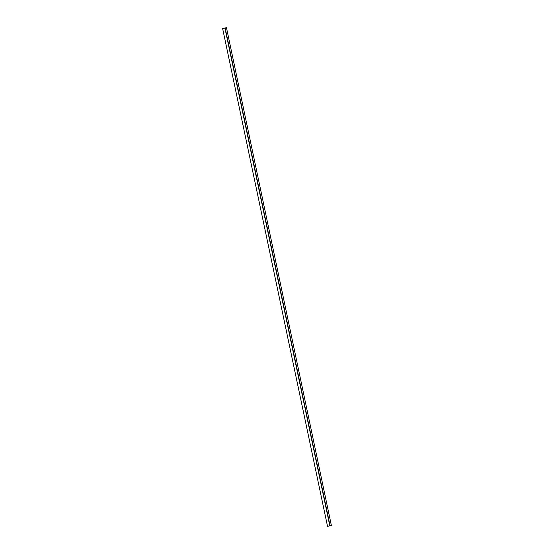 <?xml version="1.0" encoding="UTF-8"?>
<svg xmlns="http://www.w3.org/2000/svg" width="554" height="554" viewBox="0 0 554 554"><rect width="100%" height="100%" fill="white"/><g stroke="black" fill="none" stroke-linecap="round" stroke-linejoin="round"><path stroke-width="0.83" d="M328.342 526.168L329.713 525.836L327.525 526.3L222.625 28.517L226.475 27.7L331.375 525.483L328.335 526.134M327.525 526.3L331.347 525.49M329.796 525.746L224.896 27.956M330.046 525.691L225.146 27.908M331.375 525.483L226.475 27.7"/></g></svg>
